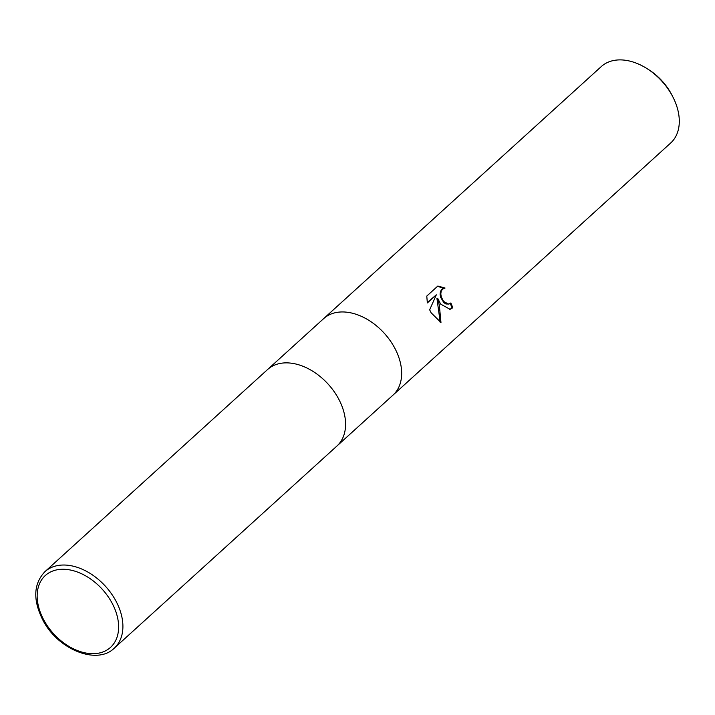 <?xml version="1.0" encoding="UTF-8"?>
<svg xmlns="http://www.w3.org/2000/svg" width="715" height="715" viewBox="0 0 715 715"><rect width="100%" height="100%" fill="white"/><g stroke="black" fill="none" stroke-linecap="round" stroke-linejoin="round"><path stroke-width="1.07" d="M392.91 395.189A51.623 35.071 -132.2 0 0 393.027 395.091A51.623 35.071 -132.2 0 0 393.92 346.56A51.623 35.071 -132.2 0 0 323.627 318.649A51.623 35.071 -132.2 0 0 323.511 318.747M336.828 446.115A51.623 35.071 -132.2 0 0 336.944 446.008A51.623 35.071 -132.2 0 0 337.838 397.477A51.623 35.071 -132.2 0 0 267.544 369.566A51.623 35.071 -132.2 0 0 267.428 369.673M440.663 304.125L437.66 298.244L439.341 305.332L440.967 322.51L431.118 312.786L429.652 309.818L436.311 294.821L427.338 302.954L426.784 296.073L437.848 286.027L445.052 288.038L442.514 289.155L441.182 291.219L440.798 293.981L441.334 297.065L443.631 301.426L448.466 304.063L450.843 302.972A51.623 35.071 47.8 0 1 452.765 307.763L450.101 309.327L440.663 304.125M671.555 94.496A51.623 35.071 -132.2 0 0 646.914 68.542A51.623 35.071 -132.2 0 0 601.261 66.584L323.627 318.649A51.623 35.071 -132.2 0 1 393.92 346.56A51.623 35.071 -132.2 0 1 393.027 395.091L670.661 143.027A51.623 35.071 -132.2 0 0 673.11 97.401A51.623 35.071 -132.2 0 0 671.555 94.496M673.11 97.401L672.198 95.596A46.457 31.567 -132.2 0 0 670.804 92.986A46.457 31.567 -132.2 0 0 648.621 69.623L646.914 68.542M448.823 304.018L445.945 303.991L443.792 302.579L440.61 297.27L440.074 294.196L440.458 291.425L441.79 289.361L443.89 288.315M440.226 322.286L436.937 298.459L437.66 298.244M427.257 302.579L436.311 294.821M449.717 309.425L452.041 307.977A50.586 34.374 -132.2 0 0 450.244 303.446M443.506 288.404L437.589 286.259M452.041 307.977L452.765 307.763M393.027 395.091L336.944 446.008A51.623 35.071 -132.2 0 0 337.838 397.477A51.623 35.071 -132.2 0 0 267.544 369.566L323.627 318.649M44.875 571.723C33.248 584.146 32.765 600.627 43.418 621.156C58.702 649.935 97.285 665.165 114.275 648.165L114.275 648.165A51.623 35.071 -132.2 0 0 115.169 599.635A51.623 35.071 -132.2 0 0 44.875 571.723L267.544 369.566M44.437 621.165A48.522 32.97 -132.2 0 0 101.137 652.563A48.522 32.97 -132.2 0 0 111.352 601.789A48.522 32.97 -132.2 0 0 54.644 570.391A48.522 32.97 -132.2 0 0 44.437 621.165M449.199 303.929L448.484 304.134M336.944 446.008L114.275 648.165"/></g></svg>
